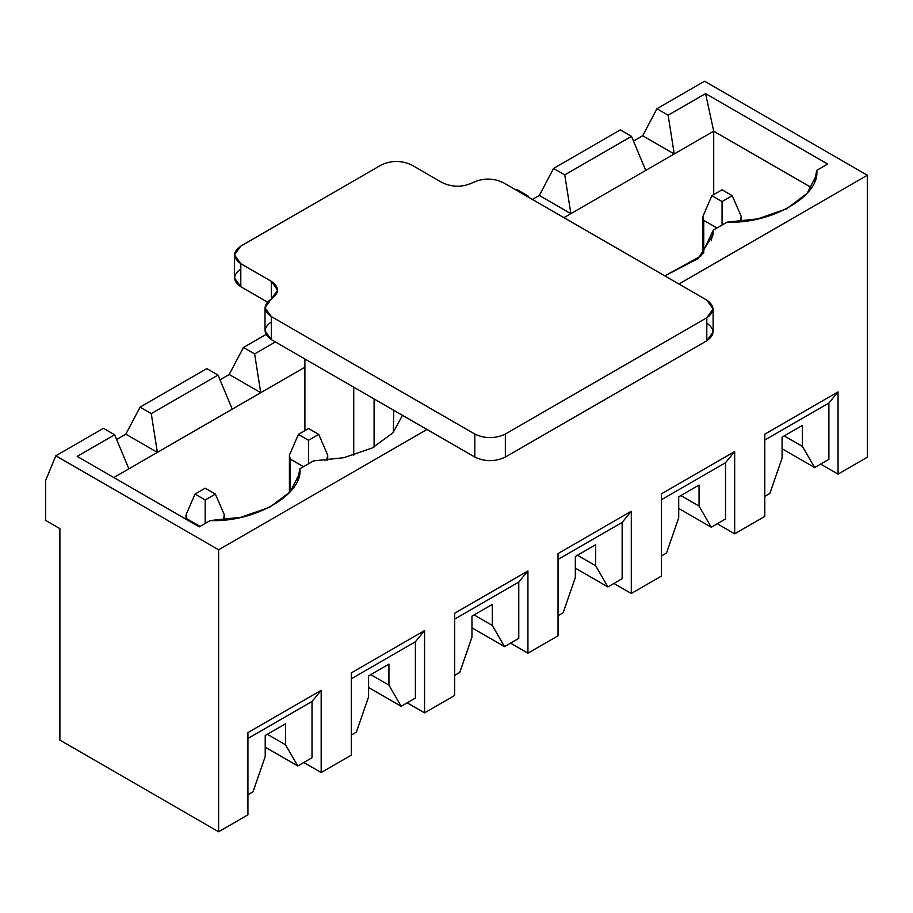 <?xml version="1.0" encoding="UTF-8"?>
<svg xmlns="http://www.w3.org/2000/svg" width="913" height="913" viewBox="0 0 913 913"><rect width="100%" height="100%" fill="white"/><g stroke="black" fill="none" stroke-linecap="round" stroke-linejoin="round"><path stroke-width="1.37" d="M706.799 323.156C715.027 329.022 715.027 334.9 706.799 340.777L505.334 457.082C495.166 461.841 484.986 461.841 474.817 457.082L271.321 339.602C263.092 333.724 263.092 327.847 271.321 321.981M234.481 254.898L234.481 277.917L240.804 286.728L240.804 263.709L234.481 254.898L240.804 246.088L381.212 165.013L240.804 246.088C232.564 251.954 232.564 257.831 240.804 263.709L271.321 281.33C279.561 287.207 279.561 293.073 271.321 298.95L271.321 281.33L240.804 263.709L240.804 286.728L267.372 302.077L240.804 286.728C232.564 280.862 232.564 274.984 240.804 269.107M503.303 182.646L706.799 300.126L503.303 182.646C493.134 177.887 482.954 177.887 472.774 182.646C462.606 187.393 452.426 187.393 442.257 182.646L411.729 165.013L442.257 182.646C452.426 187.393 462.606 187.393 472.774 182.646C482.954 177.887 493.134 177.887 503.303 182.646M264.998 307.761L264.998 330.791L271.321 339.602L271.321 316.571L264.998 307.761L271.321 298.95C263.092 304.828 263.092 310.694 271.321 316.571L474.817 434.063L271.321 316.571L271.321 339.602L474.817 457.082L474.817 434.063C484.986 438.811 495.166 438.811 505.334 434.063L706.799 317.747L505.334 434.063L505.334 457.082L706.799 340.777L706.799 317.747C715.027 311.869 715.027 306.003 706.799 300.126L713.121 308.936L706.799 317.747L706.799 340.777L713.121 331.967L713.121 308.936M411.729 165.013C401.56 160.266 391.38 160.266 381.212 165.013C391.38 160.266 401.56 160.266 411.729 165.013M393.743 410.279L393.355 432.374L393.743 410.279M374.09 447.039L374.09 398.935L374.09 447.039M353.742 387.18L353.742 455.21L353.742 387.18M304.896 430.651L304.896 358.98L304.896 430.651M505.334 434.063C495.166 438.811 484.986 438.811 474.817 434.063L474.817 457.082C484.986 461.841 495.166 461.841 505.334 457.082L505.334 434.063M271.321 298.95L277.643 290.14L271.321 281.33L271.321 298.95M716.967 227.988L703.74 220.353L703.74 253.027L703.74 220.353L716.967 227.988M722.057 201.556L732.226 195.679L722.057 189.813L711.878 195.679L722.057 201.556L711.878 195.679L702.896 216.427L703.74 220.353L702.896 216.427L711.878 195.679L722.057 189.813L732.226 195.679L722.057 201.556L722.057 225.055L722.057 201.556M740.375 221.517L740.375 220.353L738.024 221.711L740.375 220.353L741.219 216.427L732.226 195.679L741.219 216.427L740.375 221.517M303.47 466.714L290.243 459.079L290.243 491.753L290.243 459.079L303.47 466.714M308.56 440.283L318.74 434.417L308.56 428.539L298.391 434.417L308.56 440.283L298.391 434.417L289.41 455.153L290.243 459.079L289.41 455.153L298.391 434.417L308.56 428.539L318.74 434.417L308.56 440.283L308.56 463.781L308.56 440.283M326.877 460.243L326.877 459.079L324.526 460.437L326.877 459.079L327.721 455.153L318.74 434.417L327.721 455.153L326.877 460.243M200.095 526.402L186.868 518.767L186.868 519.702L186.868 518.767L200.095 526.402M205.185 499.97L215.365 494.093L205.185 488.215L195.017 494.093L205.185 499.97L195.017 494.093L186.035 514.841L186.868 518.767L186.035 514.841L195.017 494.093L205.185 488.215L215.365 494.093L205.185 499.97L205.185 523.469L205.185 499.97M223.502 519.919L223.502 518.767L221.151 520.125L223.502 518.767L224.347 514.841L215.365 494.093L224.347 514.841L223.502 519.919M247.925 814.83L218.618 831.754L59.893 740.112L59.893 528.638L45.65 520.41L45.65 480.466L55.83 455.792L103.443 428.3L55.83 455.792L218.618 549.786L426.999 429.475L218.618 549.786L218.618 831.754L247.925 814.83L247.925 732.591L321.182 690.296L321.182 772.535L303.789 762.492L321.182 772.535L351.3 755.154L321.182 772.535L321.182 690.296L312.018 701.458L312.018 757.744L312.018 701.458L247.925 738.469L312.018 701.458L321.182 690.296L247.925 732.591L247.925 814.83M867.35 457.208L838.043 474.121L820.65 464.089L838.043 474.121L867.35 457.208L867.35 175.239L704.562 81.246L656.938 108.738L704.562 81.246L867.35 175.239L678.918 284.034L867.35 175.239L867.35 457.208M764.786 516.416L734.668 533.808L717.287 523.765L734.668 533.808L764.786 516.416L764.786 434.177L838.043 391.882L838.043 474.121L838.043 391.882L828.89 403.044L828.89 459.33L828.89 403.044L764.786 440.055L828.89 403.044L838.043 391.882L764.786 434.177L764.786 516.416M661.411 576.103L631.294 593.484L613.913 583.453L631.294 593.484L661.411 576.103L661.411 493.865L734.668 451.57L734.668 533.808L734.668 451.57L725.515 462.731L725.515 519.006L725.515 462.731L661.411 499.731L725.515 462.731L734.668 451.57L661.411 493.865L661.411 576.103M558.037 635.779L527.931 653.172L510.538 643.129L527.931 653.172L558.037 635.779L558.037 553.54L631.294 511.246L631.294 593.484L631.294 511.246L622.141 522.407L622.141 578.694L622.141 522.407L558.037 559.418L622.141 522.407L631.294 511.246L558.037 553.54L558.037 635.779M454.674 695.466L424.556 712.859L407.164 702.816L424.556 712.859L454.674 695.466L454.674 613.228L527.931 570.933L527.931 653.172L527.931 570.933L518.767 582.095L518.767 638.381L518.767 582.095L454.674 619.105L518.767 582.095L527.931 570.933L454.674 613.228L454.674 695.466M206.817 368.624L140.066 407.152L151.261 413.612L218.013 375.083L206.817 368.624L218.013 375.083L151.261 413.612L157.367 452.392L232.256 409.15L218.013 375.083L232.256 409.15L157.367 452.392L128.881 468.837L114.639 434.759L77.194 456.386L114.639 434.759L103.443 428.3L114.639 434.759L128.881 468.837L113.817 477.533L157.367 452.392L151.261 413.612L140.066 407.152L206.817 368.624M125.823 434.177L140.066 407.152L125.823 434.177L157.367 452.392L125.823 434.177L116.613 439.495L125.823 434.177M267.349 734.303L285.564 744.814L285.564 723.781L285.564 744.814L297.775 765.961L312.018 757.744L297.775 765.961L265.215 747.165L297.775 765.961L285.564 744.814L267.349 734.303M265.215 735.524L265.215 756.569L265.215 735.524L285.564 723.781L265.215 735.524M297.764 479.519L299.875 468.791L313.581 460.882L299.875 468.791C303.31 494.367 254.51 522.544 210.207 520.57L199.285 526.869L77.194 456.386L199.285 526.869L210.207 520.57L240.827 517.306L269.62 507.297L290.277 491.719L299.35 473.973L299.875 468.791M265.968 334.466L243.44 347.476L254.636 353.936L275.395 341.953L254.636 353.936L260.741 392.704L304.896 367.209L232.256 409.15L260.741 392.704L254.636 353.936L243.44 347.476L265.968 334.466M229.197 374.49L243.44 347.476L229.197 374.49L260.741 392.704L229.197 374.49L219.987 379.808L229.197 374.49M370.724 674.616L388.938 685.138L388.938 664.093L388.938 685.138L401.149 706.285L415.392 698.057L415.392 641.771L415.392 698.057L401.149 706.285L368.59 687.489L401.149 706.285L388.938 685.138L370.724 674.616M368.59 675.848L368.59 696.881L368.59 675.848L388.938 664.093L368.59 675.848M474.098 614.928L492.312 625.451L492.312 604.417L492.312 625.451L504.524 646.598L518.767 638.381L504.524 646.598L471.964 627.802L504.524 646.598L492.312 625.451L474.098 614.928M471.964 616.161L471.964 637.206L471.964 616.161L492.312 604.417L471.964 616.161M516.941 189.573L516.119 190.041L516.941 189.573L528.125 196.033L516.941 189.573M527.315 196.5L528.125 196.033L527.315 196.5M528.65 197.276L528.125 196.033L528.65 197.276M577.473 555.252L595.687 565.775L595.687 544.73L595.687 565.775L607.898 586.922L622.141 578.694L607.898 586.922L575.338 568.126L607.898 586.922L595.687 565.775L577.473 555.252M575.338 556.485L575.338 577.518L575.338 556.485L595.687 544.73L575.338 556.485M620.315 129.886L553.563 168.426L564.759 174.885L631.499 136.357L620.315 129.886L631.499 136.357L564.759 174.885L570.865 213.653L645.742 170.423L631.499 136.357L645.742 170.423L563.949 217.648L570.865 213.653L564.759 174.885L553.563 168.426L620.315 129.886M539.321 195.45L553.563 168.426L539.321 195.45L570.865 213.653L539.321 195.45L532.405 199.445L539.321 195.45M680.847 495.565L699.061 506.087L699.061 485.054L699.061 506.087L711.273 527.235L725.515 519.006L711.273 527.235L678.713 508.438L711.273 527.235L699.061 506.087L680.847 495.565M678.713 496.798L678.713 517.831L678.713 496.798L699.061 485.054L678.713 496.798M711.261 240.792L713.373 230.065L727.079 222.156L713.373 230.065L700.899 256.039L664.801 275.886L698.205 258.516L712.836 235.246L713.373 230.065M705.578 93.583L668.133 115.209L674.239 153.977L713.715 131.187L705.578 93.583L827.669 164.078L816.747 170.389C820.182 195.964 771.371 224.142 727.079 222.156L757.687 218.892L786.492 208.883L807.138 193.305L816.211 175.558L816.747 170.389L827.669 164.078L705.578 93.583L713.715 131.187L645.742 170.423L674.239 153.977L668.133 115.209L705.578 93.583M642.695 135.763L656.938 108.738L668.133 115.209L656.938 108.738L642.695 135.763L674.239 153.977L642.695 135.763L633.485 141.081L642.695 135.763M784.221 435.889L802.436 446.4L802.436 425.367L802.436 446.4L814.647 467.559L828.89 459.33L814.647 467.559L782.087 448.751L814.647 467.559L802.436 446.4L784.221 435.889M782.087 437.122L782.087 458.155L782.087 437.122L802.436 425.367L782.087 437.122M402.496 415.335L392.967 432.808L372.23 447.998L343.745 457.721L313.581 460.882L343.745 457.721L372.23 447.998L392.967 432.808L402.496 415.335M351.3 755.154L351.3 672.904L424.556 630.609L424.556 712.859L424.556 630.609L415.392 641.771L351.3 678.781L415.392 641.771L424.556 630.609L351.3 672.904L351.3 755.154M713.715 194.629L713.715 131.187L713.715 194.629M764.786 496.341L769.876 493.397L782.087 458.155L769.876 493.397L764.786 496.341M814.636 181.105L816.747 170.389M661.411 556.017L666.501 553.084L678.713 517.831L666.501 553.084L661.411 556.017M558.037 615.704L563.127 612.76L575.338 577.518L563.127 612.76L558.037 615.704M454.674 675.38L459.753 672.447L471.964 637.206L459.753 672.447L454.674 675.38M351.3 735.068L356.378 732.135L368.59 696.881L356.378 732.135L351.3 735.068M247.925 794.744L253.004 791.811L265.215 756.569L253.004 791.811L247.925 794.744M218.618 549.786L55.83 455.792L45.65 480.466L45.65 520.41L59.893 528.638L59.893 740.112L218.618 831.754L218.618 549.786M811.395 187.576L713.715 131.187L811.395 187.576M741.219 216.427L741.219 221.437M702.896 253.962L702.896 216.427M327.721 455.153L327.721 460.163M289.41 492.7L289.41 455.153M224.347 514.841L224.347 519.839M186.035 519.223L186.035 514.841"/></g></svg>
